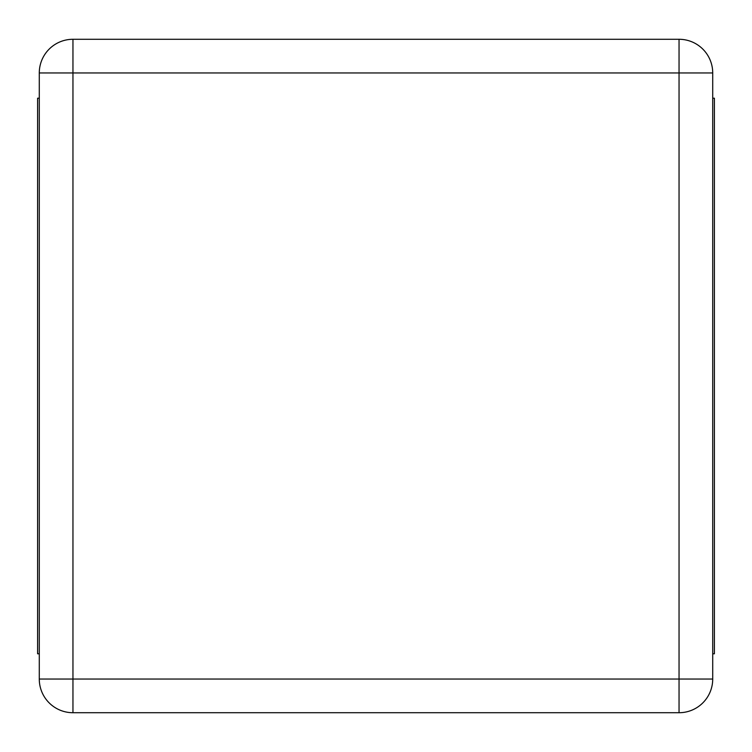 <?xml version="1.0" encoding="UTF-8"?>
<svg xmlns="http://www.w3.org/2000/svg" width="752" height="752" viewBox="0 0 752 752"><rect width="100%" height="100%" fill="white"/><g stroke="black" fill="none" stroke-linecap="round" stroke-linejoin="round"><path stroke-width="1.13" d="M39.283 679.047L39.283 72.953A33.671 33.671 0 0 1 72.953 39.283L679.047 39.283A33.671 33.671 0 0 1 712.717 72.953L712.717 679.047A33.671 33.671 0 0 1 679.047 712.717L72.953 712.717A33.671 33.671 0 0 1 39.283 679.047L72.953 679.047L72.953 72.953L679.047 72.953L679.047 679.047L72.953 679.047L72.953 712.717A33.671 33.671 0 0 1 39.283 679.047M39.283 653.789L37.6 653.789L37.6 98.211L39.283 98.211M712.717 98.211L714.4 98.211L714.4 653.789L712.717 653.789M39.283 72.953L72.953 72.953L72.953 39.283A33.671 33.671 0 0 0 39.283 72.953M679.047 39.283A33.671 33.671 0 0 1 712.717 72.953L679.047 72.953L679.047 39.283M712.717 679.047A33.671 33.671 0 0 1 679.047 712.717L679.047 679.047L712.717 679.047"/></g></svg>
